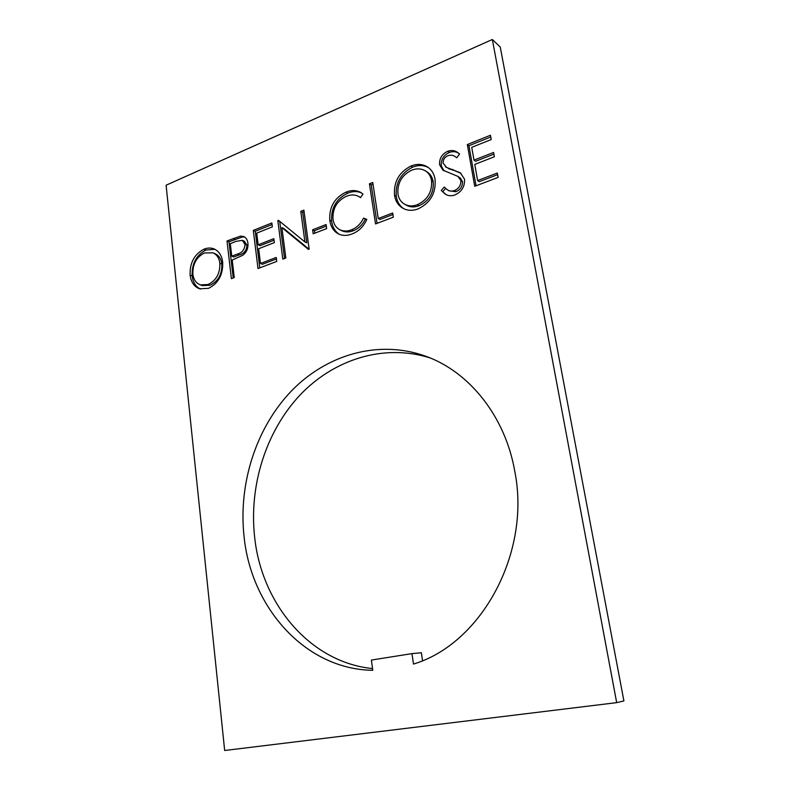 <?xml version="1.0" encoding="UTF-8"?>
<svg xmlns="http://www.w3.org/2000/svg" width="790" height="790" viewBox="0 0 790 790"><rect width="100%" height="100%" fill="white"/><g stroke="black" fill="none" stroke-linecap="round" stroke-linejoin="round"><path stroke-width="1.19" d="M244.041 536.321C250.924 607.016 304.792 669.347 372.781 670.315L371.379 660.065L411.965 653.616L413.486 664.064C481.357 643.83 530.86 553.128 514.932 472.104C505.442 416.162 469.003 371.557 425.613 356.181C378.489 339.256 326.685 354.582 291.421 390.971C256.237 427.647 238.254 483.184 244.041 536.321M430.037 357.9C383.693 343.314 333.696 359.42 299.785 395.306C265.983 431.478 248.889 485.425 254.637 537.042C261.401 603.214 309.542 662.227 372.544 668.587M234.265 277.567L231.391 278.653L227.007 240.96L240.565 236.101L243.705 236.536C246.134 237.681 247.527 239.903 247.892 243.202C248.376 248.327 246.618 252.375 242.609 255.358L232.221 260.058L234.265 277.567M464.54 179.192C464.915 186.529 461.716 191.782 454.951 194.933C451.376 196.226 448.167 195.969 445.313 194.152L441.255 190.459L444.257 187.062L447.308 189.738C449.322 191.16 451.623 191.466 454.22 190.637C458.763 188.721 460.985 185.354 460.896 180.535L457.953 176.427L442.884 170.127L439.605 164.745C439.21 158.523 441.926 154.03 447.733 151.275C451.781 149.903 455.297 150.465 458.289 152.983L459.582 153.981L456.768 157.822L455.939 157.21C453.737 155.225 451.11 154.702 448.058 155.65C444.671 157.092 443.032 159.59 443.131 163.165L446.646 167.45L460.284 172.783L464.54 179.192M498.135 177.394L474.721 186.282L467.334 144.54L490.432 135.268L491.212 139.553L471.729 147.325L474.01 160.123L493.572 152.45L494.362 156.766L474.77 164.409L477.634 180.555L497.335 173.04L498.135 177.394M166.097 185.216L224.666 750.5L616.684 702.646L492.338 39.5L166.097 185.216M418.147 208.876C412.538 211.009 407.423 210.772 402.801 208.165C398.239 205.479 395.484 201.203 394.546 195.347C393.509 182.026 398.96 172.269 410.869 166.088C417.081 163.57 422.709 163.925 427.755 167.134C431.745 169.86 434.184 173.928 435.063 179.32C436.1 193.027 430.461 202.882 418.147 208.876M393.341 217.181L375.526 223.935L369.434 183.813L372.742 182.49L378.242 218.514L392.679 212.994L393.341 217.181M329.776 220.213C329.084 207.069 334.486 197.717 346 192.148C351.244 189.985 356.122 190.054 360.625 192.375L363.015 194.113L360.507 197.638L358.759 196.463C354.947 194.518 350.819 194.458 346.385 196.266C336.945 200.838 332.472 208.491 332.995 219.235C333.716 224.261 336.036 227.787 339.957 229.791C343.531 231.44 347.383 231.44 351.52 229.801C356.744 227.737 360.763 223.847 363.568 218.119L366.817 219.403C363.558 226.592 358.67 231.431 352.143 233.899C347.343 235.835 342.85 235.884 338.663 234.057L336.283 232.576C332.649 229.643 330.477 225.525 329.776 220.213L331.622 221.131C330.931 208.027 336.323 198.695 347.817 193.145L346 192.148M326.655 228.596L313.166 233.81L312.613 229.791L326.082 224.548L326.655 228.596M281.892 227.599L285.842 257.984L282.8 259.14L277.823 220.568L278.455 220.311L304.92 241.957L300.793 211.355L303.874 210.12L309.157 249.136L308.446 249.403L281.892 227.599L283.808 228.488L309.028 249.186M276.757 261.431L258.004 268.551L253.314 230.404L271.849 222.968L272.343 226.878L256.72 233.119L258.162 244.821L273.853 238.659L274.357 242.609L258.656 248.732L260.473 263.475L276.243 257.451L276.757 261.431M208.491 288.35L199.495 288.775C194.143 286.701 191.022 282.158 190.123 275.147C189.669 263.001 194.261 254.37 203.889 249.235C207.365 247.793 210.693 247.655 213.863 248.84C218.879 251.013 221.822 255.476 222.691 262.24C223.136 274.703 218.395 283.403 208.491 288.35M616.684 702.646L623.903 700.908L500.248 47.054L492.338 39.5M422.541 660.657L421.376 652.747L411.965 653.616M476.044 185.778L468.944 145.725L467.334 144.54M468.944 145.725L490.748 136.996M493.878 154.129L475.61 161.279L474.01 160.123M497.631 174.659L479.234 181.661L477.634 180.555M446.143 194.626L441.255 190.459M442.913 191.516L445.639 188.445M447.308 189.738L448.967 190.805L455.86 191.703L454.22 190.637M455.86 191.703C460.392 189.797 462.614 186.44 462.525 181.631L460.896 180.535M462.525 181.631L460.363 178.106L458.733 177M460.363 178.106L457.953 176.427M443.417 170.492L442.884 170.127M444.039 170.838L441.264 165.87L439.605 164.745M441.264 165.87C440.869 159.659 443.575 155.186 449.372 152.44L447.733 151.275M449.372 152.44C453.016 151.137 456.235 151.512 459.049 153.556M445.451 166.749L446.646 167.45M448.295 168.566L454.359 170.571L452.719 169.455M454.359 170.571L461.005 173.326M403.68 208.639C399.612 205.894 397.143 201.806 396.284 196.374L394.546 195.347M396.284 196.374C395.257 183.083 400.688 173.356 412.578 167.194L410.869 166.088M412.578 167.194C418.374 164.824 423.707 165.001 428.575 167.707M404.381 204.057L406.109 205.064C409.99 207.286 414.306 207.503 419.036 205.716C429.227 200.966 433.947 192.977 433.216 181.769C432.495 177.523 430.56 174.314 427.4 172.161L425.721 171.055C421.505 168.527 416.834 168.231 411.709 170.166C401.834 175.133 397.242 183.083 397.943 194.004C398.674 198.596 400.816 201.944 404.381 204.057C408.272 206.279 412.587 206.496 417.327 204.709C427.538 199.939 432.268 191.931 431.538 180.693C430.827 176.427 428.881 173.217 425.721 171.055M433.216 181.769L431.538 180.693M419.036 205.716L417.327 204.709M377.077 223.353L371.211 184.85L369.434 183.813M371.211 184.85L372.989 184.139M392.926 214.544L380.01 219.472L378.242 218.514M347.817 193.145C352.626 191.16 357.179 191.071 361.465 192.888M360.615 197.49L358.759 196.463M339.957 229.791L341.793 230.71C345.358 232.349 349.21 232.349 353.337 230.71L351.52 229.801M353.337 230.71C358.561 228.656 362.571 224.775 365.365 219.067L363.568 218.119M365.365 219.067L366.728 219.61M339.582 234.462L336.283 232.576M338.12 233.475C334.496 230.552 332.323 226.444 331.622 221.131M314.835 233.169L314.489 230.69L312.613 229.791M314.489 230.69L326.3 226.098M284.528 258.478L279.739 221.467L277.823 220.568M300.793 211.355L302.679 212.283L306.806 242.826L304.92 241.957M302.679 212.283L304.091 211.72M259.782 267.879L255.269 231.263L253.314 230.404M255.269 231.263L272.046 224.548M274.051 240.2L260.117 245.65L258.162 244.821M276.441 258.932L262.428 264.275L260.473 263.475M233.218 277.962L228.991 241.78L227.007 240.96M228.991 241.78L242.54 236.951L240.565 236.101M242.54 236.951L244.683 237.059M231.766 256.187L233.751 256.987L239.35 254.884C244.061 253.728 246.599 250.499 246.964 245.196L244.308 241.187L242.333 240.348L236.121 241.335L230.295 243.656L231.766 256.187L237.365 254.074C242.086 252.928 244.624 249.689 244.999 244.367L242.333 240.348M246.964 245.196L244.999 244.367M239.35 254.884L237.365 254.074M200.532 289.081C195.742 286.77 192.958 282.366 192.158 275.878L190.123 275.147M192.158 275.878C191.703 263.761 196.285 255.15 205.904 250.035L203.889 249.235M205.904 250.035L214.85 249.294M200.383 284.874L202.408 285.585L209.972 285.259C218.178 281.359 222.138 274.308 221.862 264.117C221.17 258.804 218.85 255.298 214.9 253.62L212.895 252.83L204.442 252.978C196.463 257.086 192.602 264.117 192.859 274.061C193.58 279.66 196.088 283.264 200.383 284.874L207.948 284.538C216.164 280.618 220.133 273.557 219.867 263.337C219.176 258.014 216.855 254.508 212.895 252.83M221.862 264.117L219.867 263.337M209.972 285.259L207.948 284.538M235.203 239.301L233.228 238.462M455.939 157.21L456.778 157.803"/></g></svg>
